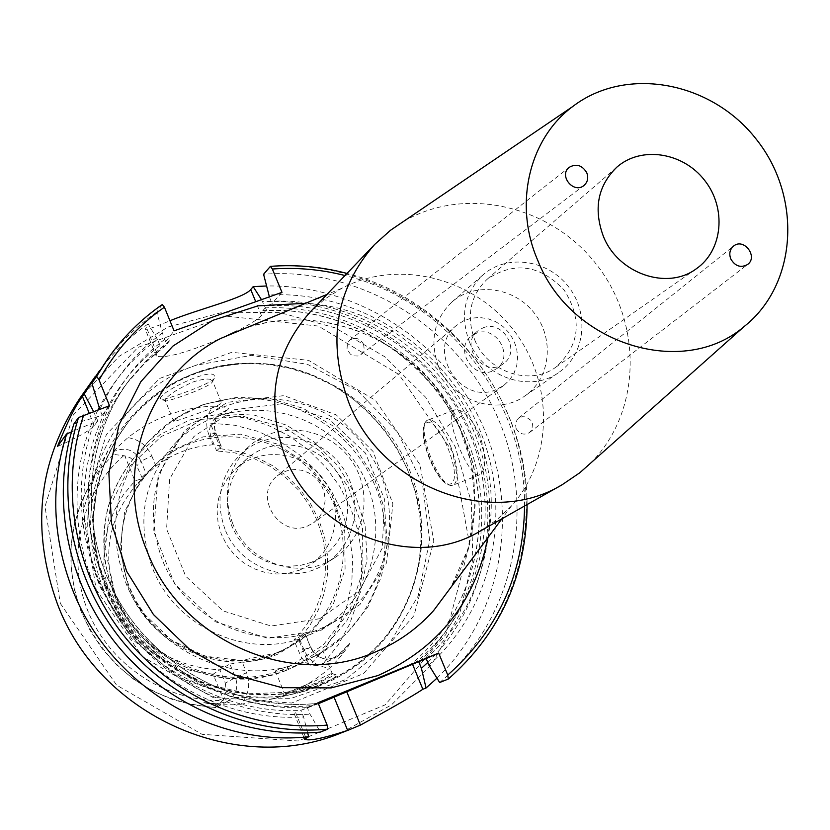 <?xml version="1.0" encoding="UTF-8"?>
<svg xmlns="http://www.w3.org/2000/svg" width="830" height="830" viewBox="0 0 830 830"><rect width="100%" height="100%" fill="white"/><g stroke="black" fill="none" stroke-linecap="round" stroke-linejoin="round"><path stroke-width="0.62" stroke-dasharray="4.15 3.11" d="M363.582 344.294C360.033 338.267 355.416 336.887 349.721 340.155L347.438 343.195L347.033 349.005L350.281 354.057L353.839 355.873L357.72 355.997L362.285 353.331L364.183 349.077L363.582 344.294M516.094 428.456C519.507 434.121 523.958 435.511 529.457 432.606L531.885 429.681L532.507 423.902L530.795 420.26L525.878 416.888L521.987 416.691L517.36 419.306L515.42 423.611L516.094 428.456M480.311 531.034L496.942 519.715L511.498 505.895C553.828 458.834 553.952 381.375 513.106 329.489C472.654 277.303 397.466 258.69 341.576 288.394L324.655 299.174L309.652 312.578M476.358 333.276L471.274 336.181C454.176 348.683 472.716 379.642 492.232 371.124L496.672 368.686C514.538 356.599 496.247 324.758 476.358 333.276M483.05 327.86C503.084 319.291 521.531 351.381 503.54 363.55C484.679 379.02 458.378 345.342 477.935 330.786L483.05 327.86M495.904 389.727C460.028 405.517 425.458 348.849 456.573 325.35L463.42 320.899L471.181 318.222L479.45 317.475L487.801 318.668L495.79 321.739L503.011 326.543L509.081 332.799L513.687 340.207L516.602 348.372L517.65 356.879L516.789 365.262L514.061 373.116L509.589 380.005L503.623 385.566L495.904 389.727M307.557 526.013L313.699 522.672L318.492 518.242L322.102 512.784L324.364 506.601L325.142 500.002L324.416 493.331L322.206 486.951L318.647 481.193L313.916 476.337L308.252 472.654L301.964 470.33L295.376 469.49L288.83 470.185L282.656 472.374L277.199 475.953C252.393 494.773 279.025 538.774 307.557 526.013M438.551 366.559C451.862 401.046 497.564 416.297 525.068 395.806C550.529 378.418 554.782 338.837 534.323 313.097C514.299 287.024 474.874 281.577 451.852 302.079C433.893 319.685 429.463 341.171 438.551 366.559M469.344 341.732C483.216 377.546 530.619 393.482 559.036 372.296C585.347 354.317 589.632 313.304 568.384 286.558C547.582 259.468 506.757 253.71 482.956 274.906C464.395 293.094 459.862 315.369 469.344 341.732M589.933 463.752C641.206 413.537 643.447 324.302 596.76 264.832C550.653 204.906 463.628 185.028 402.291 222.264M474.677 339.74C487.231 372.162 530.204 386.5 555.83 367.171C579.921 345.311 582.66 319.571 564.058 289.94C539.811 264.728 514.175 261.16 487.148 279.254C470.237 295.677 466.087 315.846 474.677 339.74M225.314 683.142L226.372 691.276L223.436 699.566L213.154 674.178L219.909 669.8L225.314 683.142L235.398 677.581L229.889 664.01L219.909 669.8C171.675 667.237 137.23 643.603 116.574 598.907C101.416 555.851 108.211 517.578 136.981 484.108L142.48 478.63L134.917 480.85L124.811 455.867L130.466 457.911L134.854 461.594L142.48 478.63L146.433 474.418L141.069 461.169L137.157 465.495M223.436 699.566L215.634 707.534C218.031 706.849 217.605 705.988 214.348 704.94L203.807 702.637L216.464 703.84L226.746 701.838L231.56 698.238C236.851 692.178 238.137 685.29 235.398 677.581L246.552 672.767C250.733 684.522 248.793 695.032 240.721 704.276L217.149 704.172L203.807 702.637M215.634 707.534L194.064 705.199L172.972 699.659L152.813 691.058L134.055 679.563L117.113 665.421L102.37 648.956L90.169 630.541L80.759 610.579L74.378 589.528L71.141 567.855L71.121 546.047L74.295 524.601L80.593 503.976L89.858 484.637C67.718 525.172 64.958 567.762 81.568 612.426C108.242 670.744 152.928 702.45 215.634 707.523M308.957 664.82L304.828 661.697L301.342 657.35L293.862 640.054L298.717 639.743L308.957 664.82L309.901 665.131L325.754 647.556L338.246 627.459L347.013 605.443L351.847 582.193L352.615 558.383L349.326 534.717L342.085 511.882L331.129 490.54L316.769 471.295L299.423 454.695L279.596 441.249L257.84 431.33L234.786 425.251L211.111 423.217L213.652 419.918L228.541 409.097L219.265 414.108C214.348 419.69 213.196 426.122 215.8 433.374L211.339 437.877L210.581 435.76L209.606 429.515L210.644 424.068L220.718 448.74L216.64 450.887L211.339 437.877M213.652 419.918L219.265 414.108C214.482 419.69 213.383 425.966 215.976 432.938L221.154 446.488L216.64 450.887L234.921 452.889L252.662 457.942L269.377 465.879L284.607 476.493L297.918 489.461L308.947 504.422L317.392 520.981L323.005 538.649L325.619 556.951L325.173 575.377L321.646 593.398L315.12 610.507L305.772 626.214L293.862 640.054L305.035 633.798L310.524 647.224L299.246 653.262M240.721 704.276L273.267 698.829C294.484 692.687 313.284 682.405 329.686 668.005C317.683 666.998 309.092 660.867 303.894 649.6L299.682 639.287L305.378 633.757L310.524 647.224C313.927 654.59 319.56 658.605 327.414 659.269L336.067 657.402L341.721 652.93L349.627 643.499L339.18 654.206L327.476 661.697L317.859 665.442L309.901 665.131M221.154 446.488L215.976 432.938L208.849 434.733C204.989 424.13 206.494 414.606 213.362 406.171C181.49 407.468 153.021 417.957 127.934 437.638C139.17 439.464 147.128 445.565 151.807 455.94L141.069 461.169C134.771 449.86 125.724 446.613 113.949 451.437L113.274 454.352L124.811 455.867M210.644 424.068L211.111 423.217M331.274 673.566C325.038 676.595 285.416 694.378 284.192 692.718C286.879 692.542 297.306 689.388 315.473 683.246C325.848 678.608 331.45 675.423 332.259 673.68L336.492 674.977C334.615 679.085 322.382 684.854 299.765 692.303L288.518 695.073C302.12 691.888 330.122 676.637 335.351 674.998M102.93 588.179C133.329 668.046 227.669 714.931 305.897 690.788C361.019 673.005 397.269 636.745 414.647 582.027L419.451 559.711L421.142 536.886L419.7 513.977L415.176 491.412L407.665 469.593L397.3 448.926L384.3 429.795L368.883 412.541L351.339 397.497L331.99 384.923L311.188 375.077L289.307 368.136L266.752 364.256L243.947 363.519C186.657 367.151 142.708 393.565 112.123 442.753C86.994 488.735 83.934 537.217 102.93 588.179M349.627 643.499C348.922 645.522 346.764 648.676 343.143 652.951C340.891 656.395 336.409 661.417 329.686 668.005M213.362 406.171C223.976 406.669 229.028 407.644 228.541 409.097M113.949 451.437C114.27 450.306 118.929 445.71 127.934 437.638M214.088 378.625C209.347 384.778 166.737 399.168 161.871 399.645C149.981 396.325 218.964 362.43 214.358 378.158L212.138 382.288L212.304 380.42C209.855 378.138 203.257 378.708 192.529 382.153C175.182 390.183 166.104 396.356 165.315 400.683L166.01 400.963C170.773 400.714 207.635 388.035 212.138 382.288M305.917 659.871L288.207 666.48C279.368 669.011 275.104 670.578 275.404 671.169C279.337 672.051 289.514 668.658 305.928 660.981L323.181 651.426L319.457 653.884L305.917 659.871M201.877 405.061L216.682 401.284L221.247 402.228C225.511 405.133 174.259 421.308 173.916 421.806C173.522 421.007 177.184 418.061 184.893 412.987L201.877 405.061M306.571 636.288C249.778 660.784 175.327 628.269 152.419 567.886C136.016 521.52 143.206 480.425 173.978 444.59C220.521 393.96 308.304 400.568 350.685 456.075C394.281 510.616 379.455 597.413 319.083 630.323L306.571 636.288M479.553 434.526C470.952 417.2 462.735 408.951 454.892 409.792L453.647 410.414C443.438 416.826 469.324 479.73 479.533 474.833C486.536 469.78 486.546 456.344 479.553 434.526M73.932 423.881L102.173 415.259L99.756 409.242M109.498 405.704L102.173 415.259M93.541 411.504L97.805 420.966L71.505 431.87M97.805 420.966L94.236 425.634C89.775 430.625 77.501 437.607 57.415 446.561M91.964 423.103C65.269 487.916 74.845 567.72 117.57 627.273C160.449 686.721 233.303 721.415 303.583 716.944L300.896 710.335L317.496 703.311L307.287 707.492L310.005 714.163L320.38 732.091M162.296 304.558L156.839 312.018L162.317 332.934L165.668 341.701L169.528 340.788L165.761 345.56L161.03 347.666L157.42 339.366C132.956 357.388 113.554 380.088 99.216 407.468M97.982 409.896L95.45 415.135M307.681 732.921L303.583 716.944M162.317 332.934C135.259 352.885 114.416 378.366 99.797 409.377M96.27 417.417C69.357 482.821 79.037 563.404 122.197 623.558C165.512 683.598 239.071 718.666 310.005 714.163M156.839 312.018C135.985 326.47 118.13 344.17 103.273 365.117M307.287 707.492L317.994 702.72M318.398 703.705L300.896 710.335M436.974 678.183C502.7 614.74 520.483 511.207 483.236 426.817C446.032 342.365 357.657 284.317 266.43 285.987M261.481 299.661L266.42 309.881L262.778 310.721L267.063 305.876L271.939 303.656L269.397 296.839M427.792 662.444C489.109 603.171 504.889 505.854 468.577 427.512C432.347 349.098 347.884 296.881 262.788 301.715M439.661 682.53C514.642 619.564 537.518 508.074 497.761 417.656C458.222 327.093 360.843 266.658 263.577 274.263M428.903 665.11C494.545 607.062 513.874 507.296 478.142 426.132C442.566 344.875 356.018 290.075 268.64 295.013M165.668 341.701L174.082 330.859M224.567 336.856C188.151 352.325 165.357 358.747 156.206 356.101L156.849 353.051L161.03 347.666M157.42 339.366L148.155 323.918L145.302 329.303C147.159 329.749 155.376 326.906 169.953 320.754M266.42 309.881L261.429 315.514C257.715 319.488 249.581 324.634 237.048 330.952M281.982 292.347L271.939 303.656M148.155 323.918C129.594 336.793 113.409 352.325 99.6 370.512M341.41 732.817L391.532 704.846L431.725 664.457L459.374 614.771L472.81 559.379L471.336 502.15L455.265 446.945L425.769 397.394L384.84 356.786L335.154 327.84L279.99 312.578L223.011 312.215L168.106 327.02L119.209 356.267L79.939 398.141M151.807 455.94L155.926 466.087L146.433 474.418M221.257 445.897L212.957 444.797L208.849 434.733M229.889 664.01L242.329 662.371L246.552 672.767M299.682 639.287L284.742 649.33C271.597 656.582 257.466 660.929 242.329 662.371M155.926 466.087C172.847 453.46 191.855 446.364 212.957 444.797M220.718 448.74L238.708 451.541L256.076 457.195L272.375 465.557L287.19 476.41L300.149 489.461L310.908 504.37L319.208 520.773L324.821 538.234L327.601 556.318L327.466 574.557L324.406 592.475L318.492 609.614L309.86 625.509L298.717 639.743M213.154 674.178L194.77 671.688L176.935 666.179L160.128 657.806L144.845 646.788L131.482 633.425L120.443 618.08L112.008 601.19L106.427 583.231L103.833 564.68L104.29 546.067L107.776 527.901L114.187 510.678L123.317 494.846L134.917 480.85M311.499 562.315L300.076 565.5L288.145 566.319L276.183 564.722L264.666 560.779L254.063 554.637L244.777 546.524L237.204 536.782L231.643 525.784L228.302 513.988L227.316 501.86L228.727 489.876L232.462 478.516L238.366 468.234L246.199 459.426C270.829 436.528 313.418 441.238 334.521 468.763C356.122 495.894 350.385 538.359 322.227 556.733L311.499 562.315M299.827 570.065L310.368 564.566C338.08 546.493 343.765 504.744 322.548 478.09C301.819 451.053 259.935 446.467 235.699 468.992L227.991 477.665L222.181 487.781L218.498 498.944L217.097 510.72L218.062 522.641L221.33 534.23L226.798 545.03L234.236 554.596L243.356 562.564L253.783 568.591L265.102 572.461L276.857 574.018L288.591 573.208L299.827 570.065M232.535 523.139C222.264 493.829 227.482 468.494 248.212 447.131C276.151 420.675 324.955 425.915 349.088 457.403C373.791 488.434 367.078 537.062 334.646 557.77C300.958 581.208 247.693 563.425 232.535 523.139M225.023 529.322C214.887 500.386 220.064 475.362 240.555 454.249C268.163 428.104 316.375 433.239 340.196 464.323C364.588 494.96 357.917 542.996 325.868 563.466C292.565 586.623 239.974 569.09 225.023 529.322M162.161 559.451C145.426 512.193 152.71 470.32 184.032 433.862C231.394 382.339 320.754 389.177 363.945 445.731C408.37 501.32 393.389 589.705 331.948 623.195L319.228 629.264C261.419 654.185 185.547 621.006 162.161 559.451M96.176 589.591L142.459 656.727L212.584 697.262L291.714 703.031L363.55 673.566L413.983 615.611L433.82 541.15L419.959 464.634L375.43 400.371L308.573 360.334L231.767 352.304L159.568 378.459L106.354 434.536L83.405 509.983L96.176 589.591M60.331 603.431L116.625 685.155L202.022 734.311L298.209 740.993L385.182 704.857L445.938 634.421L469.593 544.335L452.672 452.008L398.94 374.506L318.346 326.065L225.573 316.064L138.06 347.345L73.227 415.042L45.007 506.57L60.331 603.431M105.078 586.914C138.392 675.703 250.38 720.616 330.838 679.801C373.012 658.73 400.983 625.737 414.751 580.824C448.532 476.088 354.918 356.267 245.141 363.716C198.235 366.217 159.464 385.379 128.816 421.215C91.155 470.641 83.239 525.878 105.078 586.914M487.967 537.529C510.066 426.713 418.413 309.019 305.565 303.303M248.461 326.958C315.525 306.218 393.233 332.384 437.265 389.114C481.369 445.793 487.532 527.558 450.846 587.422M524.57 505.989C525.514 400.838 447.194 300.315 345.01 275.519M217.149 704.172L214.348 704.94M343.143 652.951L339.18 654.206M323.14 663.782L337.966 645.221L349.471 624.43L357.367 601.978L361.465 578.479L361.704 554.565L358.083 530.858L350.706 507.97L339.802 486.505L325.64 467.01L308.584 449.995L289.089 435.885L267.654 425.085L244.829 417.864L221.195 414.44M113.274 454.352L100.555 468.66L89.858 484.637L112.123 442.753M216.682 401.284C280.156 386.78 349.907 424.358 374.952 485.571C400.527 546.565 376.841 621.411 319.872 653.646M288.207 666.48C224.733 684.283 149.96 645.948 125.486 581.965C106.935 529.758 114.499 483.029 148.186 441.799L157.586 432.202L165.253 425.697L173.387 419.804L184.893 412.987M319.457 653.884L346.598 633.653L367.7 607.259L381.499 576.476L387.247 543.235L384.715 509.599L374.154 477.53L356.246 448.895L332.042 425.344L302.94 408.256L270.58 398.69L236.882 397.321L203.879 404.355L173.657 419.482L148.186 441.799L135.663 455.94C123.203 470.724 114.094 487.49 108.357 506.238C104.86 518.522 103.522 535.578 104.341 557.418C107.703 577.566 114.405 596.625 124.459 614.605C161.715 672.31 230.906 691.857 287.948 669.675C223.664 697.646 139.201 661.064 113.388 592.672C95.346 541.783 102.764 496.216 135.663 455.94L160.377 434.381L189.717 419.949L221.818 413.454L254.644 415.208L286.194 425.033L314.57 442.276L338.069 465.869L355.271 494.379L365.138 526.085L367.047 559.088L360.811 591.365L346.743 620.933L325.64 645.927L298.748 664.695L287.969 669.665L305.928 660.981M450.431 445.741C458.036 465.921 459.229 478.91 454.02 484.72L453.19 485.125C439.651 491.277 413.724 422.875 428.446 419.856C435.117 419.42 442.442 428.052 450.431 445.741M451.375 483.506C439.838 491.173 414.917 431.206 426.226 423.082C437.462 414.097 463.368 476.244 451.375 483.506M94.236 425.634L89.163 413.091M159.972 345.622C92.96 395.381 65.155 491.91 96.882 574.993C128.276 658.159 215.209 715.273 300.927 710.428M164.9 339.252C97.286 389.426 69.232 486.857 101.291 570.76C133.018 654.756 220.801 712.462 307.318 707.585M295.656 712.659L305.917 737.86M419.42 661.334C481.037 605.257 498.716 510.419 464.582 433.27C430.552 356.049 348.507 303.863 265.341 307.889M409.055 665.785C475.268 612.893 497.284 516.623 464.105 437.607C431.144 358.477 347.148 304.942 262.778 310.721M165.886 345.456L144.897 363.021L126.648 383.574C80.489 443.749 75.001 533.327 115.048 602.912C155.034 672.518 236.197 714.08 312.713 705.438M448.21 679.096C523.896 615.487 546.897 502.866 506.694 411.504C466.699 319.996 368.354 258.887 270.103 266.482M414.44 663.409C481.078 610.164 503.188 513.241 469.759 433.696C436.549 354.016 351.993 300.097 267.063 305.876M169.528 340.788L148.414 358.467L130.03 379.154C83.571 439.724 78.061 529.934 118.41 600.028C158.696 670.142 240.441 712.016 317.475 703.321C240.555 711.984 158.758 670.101 118.451 599.934C78.082 529.779 83.654 439.61 130.03 379.154L126.648 383.574L136.691 371.518L147.678 360.386L165.761 345.56M426.226 658.636C488.735 602.227 506.86 506.362 472.478 428.29C438.199 350.146 355.282 297.223 271.213 301.238M156.849 353.051L146.111 326.709M261.429 315.514L255.744 301.715M327.476 661.697L336.067 657.402L327.767 659.207C320.027 658.636 314.373 654.569 310.804 647.016L303.894 649.6M276.805 652.805C222.388 676.294 151.288 645.356 129.49 587.733C113.886 543.474 120.827 504.184 150.323 469.853C194.915 421.329 278.963 427.398 319.446 480.414C361.092 532.518 346.65 615.559 288.788 647.089L276.805 652.805M123.846 455.546C81.413 492.024 65.933 556.349 87.741 610.61C109.415 664.923 165.907 702.201 222.959 700.458M128.422 587.91L120.06 549.865L124.666 511.695L141.619 477.769L168.812 451.894L203.091 436.85L240.565 434.163L277.106 443.998L308.76 465.174L332.145 495.365L344.72 531.304L345.093 569.141L333.11 604.748L309.953 634.162L278.081 654.009C222.814 677.882 150.572 646.456 128.422 587.91M319.747 618.713L271.057 626.028L223.094 610.901L185.702 576.217L166.591 529.052L169.59 479.128L193.847 436.57L234.195 409.761L282.439 403.681L329.168 419.192L365.459 453.139L384.425 498.986L382.339 548.018L359.39 590.763L319.747 618.713M114.696 592.454L105.12 548.775L110.473 504.993L129.968 466.128L161.196 436.539L200.487 419.399L243.377 416.401L285.167 427.709L321.355 451.956L348.092 486.473L362.502 527.579L362.98 570.864L349.347 611.637L322.901 645.377L286.423 668.192C223.146 695.706 140.083 659.715 114.696 592.454M195.994 365.273C110.815 393.679 63.256 499.868 100.606 587.827L131.763 638.841L177.755 676.865L233.064 697.449L291.081 698.372L345.073 679.832L388.98 644.298L418.144 596.085L429.65 540.662L422.543 484.108L397.778 432.42L358.052 391.034L307.536 364.36L251.521 355.365L195.994 365.273M105.711 586.333C139.066 675.257 251.21 720.233 331.761 679.365C409.532 642.96 443.044 543.92 407.509 465.36C372.992 386.365 277.075 343.018 197.322 372.317C170.492 382.205 147.875 398.234 129.47 420.426C91.757 469.915 83.84 525.224 105.711 586.333M361.164 354.4L583.646 185.723M349.721 340.155L569.162 167.37M529.457 432.606L747.425 264.604M518.501 418.227L733.305 246.292M248.544 326.916L269.127 322.009L290.251 319.789L311.592 320.276L332.809 323.461L353.58 329.292L373.573 337.665L392.476 348.444L415.104 365.895L440.512 394.198L459.54 427.097L471.295 463.067L475.113 505.698L468.245 548.288L450.898 587.35M341.576 288.394L326.947 294.453M511.498 505.895L501.87 518.833M496.672 368.686L503.54 363.55M471.274 336.181L477.935 330.786M456.573 325.35L277.199 475.953M503.623 385.566L313.699 522.672M525.068 395.806L559.036 372.296M451.852 302.079L482.956 274.906M555.83 367.171L696.308 268.775M487.148 279.254L616.887 167.121M204.481 702.626L216.744 703.788L226.746 701.838L216.412 707.181M275.404 671.169L284.182 692.718L282.107 696.681M332.228 673.535L336.492 674.977M273.267 698.829L288.518 695.073M299.765 692.303L305.897 690.788M332.28 673.68L323.181 651.426M212.356 381.914L214.358 378.158M166.01 400.963L161.871 399.645M221.247 402.228L212.324 380.41M173.916 421.806L165.315 400.683M479.533 474.843L453.19 485.125C436.736 490.136 412.365 425.614 428.446 419.856L454.892 409.792M294.1 713.437L304.444 738.825M409.014 665.795C475.082 613.017 497.108 516.934 464.022 437.929C431.154 358.809 347.272 305.201 263.037 310.804M527.092 504.567C527.029 399.313 449.04 299.225 347.013 273.423M156.206 356.101L145.292 329.313M284.742 649.33L276.836 652.795L241.447 660.504L204.969 656.167L171.364 640.117L144.918 614.74L136.11 601.325L129.221 586.851L124.396 571.631L121.719 555.955L121.253 540.154L122.975 524.529L126.855 509.402L132.79 495.074L140.675 481.805L150.323 469.853L136.981 484.108M246.199 459.426L235.699 468.992M322.227 556.733L310.368 564.566M248.212 447.131L240.555 454.249M334.646 557.77L325.868 563.466M321.2 630.198L359.971 604.52L386.562 562.865L392.891 503.8L373.023 451.406L336.285 414.907L283.901 395.64L227.285 402.322L184.82 430.397L158.177 474.968L153.654 531.252L174.518 583.812L215.281 621.732L267.758 638.28L321.2 630.198M184.032 433.862L173.978 444.59M331.948 623.195L319.083 630.323M245.141 363.716L243.947 363.519M414.751 580.824L414.647 582.027M330.838 679.801L291.123 692.189L247.963 693.776L205.311 683.847L166.176 662.973L136.535 636.174L120.547 614.905L108.004 591.5L99.206 566.537L94.381 540.672L93.614 514.558L96.903 488.86L104.124 464.219L115.09 441.218L128.816 421.215"/><path stroke-width="1.25" d="M586.769 172.765C588.626 177.869 587.702 182.102 583.988 185.453C573.779 194.313 558.372 175.535 569.162 167.37C576.259 163.334 582.131 165.129 586.769 172.765M730.784 258.939C728.865 253.7 729.809 249.405 733.585 246.064C743.919 237.432 758.558 257.03 747.425 264.604C740.661 268.111 735.11 266.223 730.784 258.939M402.291 222.264L390.463 230.304L374.6 244.508L309.652 312.578C273.641 353.86 265.496 401.948 285.219 456.842C314.726 534.198 414.502 571.185 480.311 531.034L562.232 484.689L579.848 472.727L589.933 463.752M99.756 409.242L91.881 383.107L96.674 376.332L99.102 380.036L109.498 405.704L78.559 417.521L73.932 423.881C50.547 496.101 66.327 581.374 115.712 643.302C165.284 705.075 244.912 739.125 320.38 732.091L327.736 729.155L327.134 725.098L317.994 702.72L438.665 653.054L447.754 675.049L448.314 679.023L439.661 682.53L428.903 665.11L426.184 658.543L318.398 703.705M269.397 296.839L263.577 274.263L270.404 266.357L272.344 269.024L281.982 292.347L174.082 330.859L164.413 307.183L162.296 304.558C141.235 319.135 123.193 337.011 108.191 358.166L96.674 376.332M374.6 244.508C335.476 289.39 326.833 341.991 348.683 402.301C381.395 487.324 490.779 528.378 562.232 484.689M537.726 260.288C570.521 344.492 683.308 379.331 744.282 326.418C797.36 284.368 802.299 197.322 756.67 139.731C711.829 81.527 626.193 65.28 572.576 106.624C528.969 138.869 513.459 204.616 537.726 260.288M603.369 236.343C618.101 273.713 667.351 290.656 696.308 268.775C722.94 250.359 726.727 208.174 704.66 180.38C683.028 152.243 641.196 145.717 616.887 167.121C597.787 185.723 593.284 208.797 603.369 236.343M71.505 431.87L66.566 433.997L57.415 446.561C67.479 421.692 75.81 404.978 82.429 396.429L84.235 393.897L93.541 411.504M99.216 407.468L97.982 409.896M66.566 433.997C50.402 485.55 52.373 537.404 72.469 589.559C108.938 684.2 211.754 747.415 308.667 736.76L307.681 732.921M162.39 304.465C141.287 319.073 123.224 336.98 108.191 358.166L91.881 383.107M438.665 653.054L426.184 658.543M418.745 661.821L421.422 668.316L426.06 687.987L422.864 689.274C411.389 696.785 390.567 708.727 360.407 725.098L347.656 730.41C323.14 738.389 308.781 741.315 304.589 739.177L308.667 736.76M426.06 687.987L436.974 678.183M266.43 285.987L253.181 286.64L261.481 299.661M421.422 668.316L427.792 662.444M237.048 330.952L224.567 336.856M169.953 320.754C197.955 309.175 243.647 298.427 250.733 289.556L253.181 286.64M99.6 370.512L84.235 393.897M95.45 376.198L79.939 398.141C38.066 461.169 30.586 529.862 57.509 604.219C99.507 716.103 236.778 776.579 341.41 732.817L349.212 729.809M450.846 587.422L433.602 610.6C417.117 628.953 397.363 642.887 374.34 652.411C291.455 688.807 181.054 640.853 147.149 551.411C113.316 471.326 148.238 374.766 220.915 338.36L248.461 326.958M305.565 303.303L257.964 305.845L212.739 320.37L172.796 346.172L140.778 381.779L118.939 425.043L108.886 473.204L111.469 523.087L126.637 571.299L153.436 614.532L190.039 649.797L233.936 674.728L282.065 687.676L331.16 687.904L377.93 675.568C438.271 648.292 474.947 602.279 487.967 537.529M83.695 415.083C59.397 486.899 74.275 572.378 123.12 634.763C172.152 697.013 251.635 731.707 327.134 725.098M447.754 675.049C498.083 630.229 523.689 573.872 524.57 505.989M345.01 275.519C321.054 269.439 296.829 267.27 272.344 269.024M164.413 307.183C137.261 326.232 115.484 350.509 99.102 380.036M89.163 413.091L82.429 396.429M334.106 697.262L347.656 730.41M412.645 664.498L422.864 689.274M346.867 692.013L360.407 725.098M418.787 661.915L419.42 661.334M78.559 417.521C54.946 490.499 70.934 576.705 120.869 639.328C170.99 701.807 251.49 736.241 327.736 729.155M255.744 301.715L250.733 289.556M326.947 294.453L248.544 326.916M450.898 587.35L501.87 518.833M572.576 106.624L390.463 230.304M744.282 326.418L579.848 472.727M448.314 679.023C500.511 632.854 526.77 574.692 527.092 504.567M347.013 273.423C321.781 266.772 296.248 264.417 270.404 266.357"/></g></svg>
